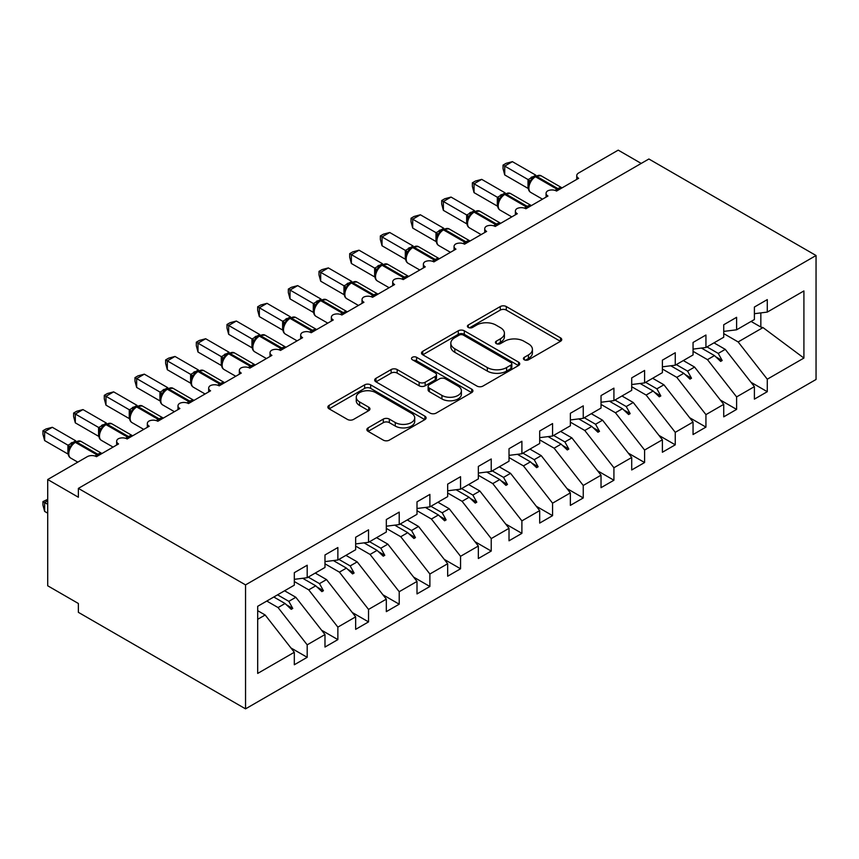 <?xml version="1.0" encoding="UTF-8"?>
<svg xmlns="http://www.w3.org/2000/svg" width="859" height="859" viewBox="0 0 859 859"><rect width="100%" height="100%" fill="white"/><g stroke="black" fill="none" stroke-linecap="round" stroke-linejoin="round"><path stroke-width="1.29" d="M524.291 359.781A2.985 1.718 0 0 0 528.5 359.781L560.487 341.313A4.263 2.459 0 0 0 561.743 339.573A4.263 2.459 0 0 0 560.487 337.834L506.295 306.545A4.263 2.459 0 0 0 500.282 306.545L468.284 325.013A2.985 1.718 0 0 0 467.414 326.227A2.985 1.718 0 0 0 468.284 327.451A2.985 1.718 0 0 0 472.504 327.451L476.638 325.056A13.626 7.871 0 0 1 495.911 325.056L500.432 327.666A13.626 7.871 0 0 1 504.416 333.228A13.626 7.871 0 0 1 500.432 338.79L496.287 341.184A2.985 1.718 0 0 0 495.418 342.397A2.985 1.718 0 0 0 496.287 343.611A2.985 1.718 0 0 0 500.507 343.611L504.641 341.227A13.626 7.871 0 0 1 523.915 341.227L528.425 343.825A13.626 7.871 0 0 1 532.419 349.388A13.626 7.871 0 0 1 528.425 354.95L524.291 357.344A2.985 1.718 0 0 0 523.41 358.557A2.985 1.718 0 0 0 524.291 359.781L524.291 357.344M368.103 427.868A4.263 2.459 0 0 0 366.857 429.607A4.263 2.459 0 0 0 368.103 431.347L383.307 440.13A4.263 2.459 0 0 0 389.331 440.13L424.861 419.622A4.263 2.459 0 0 0 426.107 417.882A4.263 2.459 0 0 0 424.861 416.143L370.669 384.853A4.263 2.459 0 0 0 364.646 384.853L329.115 405.362A4.263 2.459 0 0 0 327.87 407.102A4.263 2.459 0 0 0 329.115 408.841L347.487 419.439A4.263 2.459 0 0 0 353.5 419.439L368.704 410.666A4.263 2.459 0 0 0 369.95 408.927A4.263 2.459 0 0 0 368.704 407.187L359.599 401.926A11.392 6.571 0 0 1 356.26 397.277A11.392 6.571 0 0 1 363.293 391.21A11.392 6.571 0 0 1 375.705 392.627L411.386 413.233A11.392 6.571 0 0 1 414.725 417.882A11.392 6.571 0 0 1 407.692 423.949A11.392 6.571 0 0 1 395.28 422.531L389.331 419.095A4.263 2.459 0 0 0 383.307 419.095L368.103 427.868L368.103 431.347M816.05 255.51L245.545 584.893L245.545 708.858L816.05 379.474L816.05 255.51L648.889 159.001L78.373 488.384L78.373 497.232L47.707 479.526L87.274 456.677A6.507 3.758 180 0 1 96.476 456.677L118.553 443.931A6.507 3.758 0 0 1 116.652 441.279A6.507 3.758 0 0 1 118.263 438.799A6.507 3.758 180 0 1 127.143 438.97L149.23 426.225A6.507 3.758 0 0 1 147.318 423.562A6.507 3.758 0 0 1 148.929 421.093A6.507 3.758 180 0 1 157.82 421.264L179.896 408.519A6.507 3.758 0 0 1 177.996 405.856A6.507 3.758 0 0 1 179.606 403.386A6.507 3.758 180 0 1 188.486 403.558L210.573 390.802A6.507 3.758 0 0 1 208.673 388.15A6.507 3.758 0 0 1 210.272 385.68A6.507 3.758 180 0 1 219.163 385.852L241.25 373.096A6.507 3.758 0 0 1 239.339 370.444A6.507 3.758 0 0 1 240.95 367.963A6.507 3.758 180 0 1 249.829 368.135L271.916 355.39A6.507 3.758 0 0 1 270.016 352.727A6.507 3.758 0 0 1 271.627 350.257A6.507 3.758 180 0 1 280.506 350.429L302.593 337.684A6.507 3.758 0 0 1 300.682 335.021A6.507 3.758 0 0 1 302.293 332.551A6.507 3.758 180 0 1 311.183 332.723L333.26 319.967A6.507 3.758 0 0 1 331.359 317.315A6.507 3.758 0 0 1 332.97 314.845A6.507 3.758 180 0 1 341.85 315.017L363.937 302.261A6.507 3.758 0 0 1 362.026 299.608A6.507 3.758 0 0 1 363.636 297.128A6.507 3.758 180 0 1 372.527 297.3L394.614 284.554A6.507 3.758 0 0 1 392.703 281.902A6.507 3.758 0 0 1 394.313 279.422A6.507 3.758 180 0 1 403.193 279.594L425.28 266.848A6.507 3.758 0 0 1 423.38 264.185A6.507 3.758 0 0 1 424.99 261.716A6.507 3.758 180 0 1 433.87 261.888L455.957 249.131A6.507 3.758 0 0 1 454.046 246.479A6.507 3.758 0 0 1 455.657 244.01A6.507 3.758 180 0 1 464.547 244.181L486.623 231.425A6.507 3.758 0 0 1 484.723 228.773A6.507 3.758 0 0 1 486.334 226.304A6.507 3.758 180 0 1 495.213 226.465L517.301 213.719A6.507 3.758 0 0 1 515.389 211.067A6.507 3.758 0 0 1 517 208.587A6.507 3.758 180 0 1 525.891 208.758L547.967 196.013A6.507 3.758 0 0 1 546.066 193.35A6.507 3.758 0 0 1 547.677 190.881A6.507 3.758 180 0 1 556.557 191.052L578.644 178.307A6.507 3.758 0 0 1 576.743 175.644A6.507 3.758 0 0 1 578.644 172.992L618.212 150.142L641.211 163.425M245.545 584.893L78.373 488.384M476.938 386.067A4.263 2.459 0 0 0 482.962 386.067L518.492 365.558A4.263 2.459 0 0 0 519.738 363.819A4.263 2.459 0 0 0 518.492 362.079L464.3 330.79A4.263 2.459 0 0 0 458.276 330.79L422.746 351.31A4.263 2.459 0 0 0 421.501 353.038A4.263 2.459 0 0 0 422.746 354.778L476.938 386.067M413.555 360.426A2.985 1.718 0 0 1 416.583 360.844L416.583 357.301L471.677 389.116A4.263 2.459 0 0 1 472.922 390.845A4.263 2.459 0 0 1 471.677 392.584L436.147 413.093A4.263 2.459 0 0 1 430.123 413.093L375.931 381.815L375.931 378.336A4.263 2.459 0 0 0 374.685 380.075A4.263 2.459 0 0 0 375.931 381.815M375.931 378.336L391.135 369.553A4.263 2.459 0 0 1 397.159 369.553L419.138 382.244A4.263 2.459 0 0 0 425.162 382.244L435.245 376.425A4.263 2.459 0 0 0 436.49 374.685A4.263 2.459 0 0 0 435.245 372.946L412.363 359.738A2.985 1.718 0 0 1 411.493 358.514A2.985 1.718 0 0 1 413.329 356.925A2.985 1.718 0 0 1 416.583 357.301M257.689 619.318L265.173 615.001L294.315 652.271L257.689 673.424L257.689 606.304L294.315 585.162L294.315 572.674L307.189 565.233L307.189 577.72L294.315 579.331M290.9 647.922L307.189 657.318L307.189 644.841L324.981 634.565L295.84 597.284L284.576 590.777M266.784 601.053L278.058 607.56L307.189 644.841M307.189 577.72L324.981 567.445L324.981 554.968L337.866 547.527L337.866 560.014L324.981 561.614M321.577 630.205L337.866 639.611L337.866 627.124L355.658 616.859L326.517 579.578L315.242 573.071M294.315 581.532L308.725 589.854L337.866 627.124M337.866 560.014L355.658 549.739L355.658 537.262L368.532 529.82L368.532 542.308L355.658 543.908M352.254 612.499L368.532 621.905L368.532 609.418L386.325 599.153L357.194 561.872L345.919 555.365M324.981 563.815L339.402 572.148L368.532 609.418M368.532 542.308L386.325 532.032L386.325 519.545L399.21 512.114L399.21 524.591L386.325 526.202M382.921 594.793L399.21 604.199L399.21 591.711L417.002 581.436L387.86 544.166L376.586 537.659M355.658 546.109L370.068 554.431L399.21 591.711M399.21 524.591L417.002 514.326L417.002 501.839L429.887 494.397L429.887 506.885L417.002 508.496M413.598 577.087L429.887 586.493L429.887 574.005L447.668 563.729L418.537 526.46L407.263 519.942M386.325 528.403L400.745 536.725L429.887 574.005M429.887 506.885L447.668 496.62L447.668 484.132L460.553 476.691L460.553 489.179L447.668 490.779M444.264 559.37L460.553 568.776L460.553 556.299L478.345 546.023L449.203 508.743L437.929 502.236M417.002 510.697L431.411 519.019L460.553 556.299M460.553 489.179L478.345 478.903L478.345 466.426L491.23 458.985L491.23 471.473L478.345 473.073M474.941 541.664L491.23 551.07L491.23 538.582L509.022 528.317L479.88 491.037L468.606 484.53M447.668 492.991L462.088 501.312L491.23 538.582M491.23 471.473L509.022 461.197L509.022 448.709L521.896 441.279L521.896 453.756L509.022 455.367M505.607 523.958L521.896 533.364L521.896 520.876L539.688 510.611L510.547 473.33L499.283 466.824M478.345 475.274L492.765 483.596L521.896 520.876M521.896 453.756L539.688 443.491L539.688 431.003L552.573 423.562L552.573 436.05L539.688 437.661M536.284 506.252L552.573 515.658L552.573 503.17L570.365 492.894L541.224 455.624L529.949 449.117M509.022 457.568L523.432 465.889L552.573 503.17M552.573 436.05L570.365 425.785L570.365 413.297L583.25 405.856L583.25 418.344L570.365 419.944M566.961 488.546L583.25 497.941L583.25 485.464L601.032 475.188L571.901 437.907L560.626 431.401M539.688 439.862L554.109 448.183L583.25 485.464M583.25 418.344L601.032 408.068L601.032 395.591L613.917 388.15L613.917 400.638L601.032 402.237M597.628 470.829L613.917 480.235L613.917 467.747L631.709 457.482L602.567 420.201L591.293 413.694M570.365 422.156L584.775 430.477L613.917 467.747M613.917 400.638L631.709 390.362L631.709 377.874L644.594 370.444L644.594 382.921L631.709 384.531M628.305 453.123L644.594 462.529L644.594 450.041L662.386 439.776L633.244 402.495L621.97 395.988M601.032 404.439L615.452 412.76L644.594 450.041M644.594 382.921L662.386 372.656L662.386 360.168L675.26 352.738L675.26 365.215L662.386 366.825M658.971 435.416L675.26 444.822L675.26 432.335L693.052 422.059L663.91 384.789L652.647 378.282M631.709 386.733L646.129 395.054L675.26 432.335M675.26 365.215L693.052 354.95L693.052 342.462L705.937 335.021L705.937 347.508L693.052 349.108M689.648 417.71L705.937 427.106L705.937 414.629L723.729 404.353L694.587 367.072L683.313 360.565M662.386 369.026L676.795 377.348L705.937 414.629M705.937 347.508L723.729 337.233L723.729 324.756L736.603 317.315L736.603 329.802L723.729 331.402M720.325 399.993L736.603 409.399L736.603 396.912L754.395 386.647L754.395 399.134L767.28 391.693L767.28 379.206L803.906 358.063L762.996 327.58L760.838 327.054L760.838 312.891M693.052 351.32L707.472 359.642L736.603 396.912M736.603 329.802L754.395 319.527L754.395 307.039L767.28 299.608L767.28 312.096L754.395 313.696M750.991 382.287L767.28 391.693M723.729 333.603L738.139 341.936L767.28 379.206M47.707 479.526L47.707 585.784L78.373 603.49L78.373 612.338L245.545 708.858M265.173 615.001L257.689 610.674M307.189 657.318L294.315 664.759L294.315 652.271M337.866 639.611L324.981 647.052L324.981 634.565M368.532 621.905L355.658 629.346L355.658 616.859M399.21 604.199L386.325 611.629L386.325 599.153M429.887 586.493L417.002 593.923L417.002 581.436M460.553 568.776L447.668 576.217L447.668 563.729M491.23 551.07L478.345 558.511L478.345 546.023M521.896 533.364L509.022 540.794L509.022 528.317M552.573 515.658L539.688 523.088L539.688 510.611M583.25 497.941L570.365 505.382L570.365 492.894M613.917 480.235L601.032 487.676L601.032 475.188M644.594 462.529L631.709 469.97L631.709 457.482M675.26 444.822L662.386 452.253L662.386 439.776M705.937 427.106L693.052 434.547L693.052 422.059M736.603 409.399L723.729 416.84L723.729 404.353M767.28 312.096L803.906 290.943L803.906 358.063M277.554 594.825L288.828 601.343L295.84 597.284M278.058 607.56L285.07 603.512L291.222 609.321L292.758 608.44L288.828 601.343M273.796 597.005L285.07 603.512M308.231 577.119L319.505 583.626L326.517 579.578M308.725 589.854L315.736 585.806L321.9 591.615L323.435 590.724L319.505 583.626M302.701 578.279L315.736 585.806M338.908 559.413L350.182 565.92L357.194 561.872M339.402 572.148L346.413 568.1L352.577 573.909L354.101 573.017L350.182 565.92M333.378 560.573L346.413 568.1M369.574 541.707L380.848 548.214L387.86 544.166M370.068 554.431L377.08 550.383L383.243 556.192L384.778 555.311L380.848 548.214M364.055 542.867L377.08 550.383M400.251 523.99L411.525 530.508L418.537 526.46M400.745 536.725L407.757 532.677L413.92 538.486L415.455 537.605L411.525 530.508M394.721 525.15L407.757 532.677M430.917 506.284L442.192 512.791L449.203 508.743M431.411 519.019L438.423 514.971L444.586 520.779L446.122 519.899L442.192 512.791M425.398 507.444L438.423 514.971M461.594 488.578L472.869 495.085L479.88 491.037M462.088 501.312L469.1 497.264L475.263 503.073L476.799 502.182L472.869 495.085M456.065 489.737L469.1 497.264M492.271 470.872L503.535 477.379L510.547 473.33M492.765 483.596L499.777 479.547L505.94 485.367L507.465 484.476L503.535 477.379M486.742 472.031L499.777 479.547M522.938 453.165L534.212 459.672L541.224 455.624M523.432 465.889L530.443 461.841L536.607 467.65L538.142 466.77L534.212 459.672M517.419 454.314L530.443 461.841M553.615 435.449L564.889 441.956L571.901 437.907M554.109 448.183L561.12 444.135L567.284 449.944L568.819 449.064L564.889 441.956M548.085 436.608L561.12 444.135M584.281 417.742L595.555 424.249L602.567 420.201M584.775 430.477L591.787 426.429L597.95 432.238L599.485 431.347L595.555 424.249M578.762 418.902L591.787 426.429M614.958 400.036L626.232 406.543L633.244 402.495M615.452 412.76L622.464 408.712L628.627 414.532L630.162 413.641L626.232 406.543M609.428 401.196L622.464 408.712M645.624 382.33L656.899 388.837L663.91 384.789M646.129 395.054L653.141 391.006L659.293 396.815L660.829 395.935L656.899 388.837M640.105 383.49L653.141 391.006M676.301 364.613L687.576 371.12L694.587 367.072M676.795 377.348L683.807 373.3L689.97 379.109L691.506 378.228L687.576 371.12M670.772 365.773L683.807 373.3M706.978 346.907L718.242 353.414L725.264 349.366L713.99 342.859M707.472 359.642L714.484 355.594L720.647 361.403L722.172 360.512L718.242 353.414M701.449 348.067L714.484 355.594M725.264 349.366L754.395 386.647M738.139 341.936L762.996 327.58M751.099 321.438L760.838 327.054M715.794 356.839L722.172 360.512M685.128 374.545L691.506 378.228M654.451 392.252L660.829 395.935M623.784 409.958L630.162 413.641M593.107 427.664L599.485 431.347M562.441 445.381L568.819 449.064M531.764 463.087L538.142 466.77M501.087 480.793L507.465 484.476M470.421 498.499L476.799 502.182M439.744 516.216L446.122 519.899M409.077 533.922L415.455 537.605M378.4 551.628L384.778 555.311M347.723 569.334L354.101 573.017M317.057 587.051L323.435 590.724M286.38 604.757L292.758 608.44M525.483 360.2L528.425 358.493A13.626 7.871 0 0 0 532.419 352.931L532.419 349.388M504.416 333.228L504.416 336.771A13.626 7.871 0 0 1 500.432 342.333L497.479 344.029M560.433 341.345L506.295 310.088A4.263 2.459 0 0 0 500.282 310.088L469.476 327.87M518.439 365.59L464.3 334.334A4.263 2.459 0 0 0 458.276 334.334L422.811 354.81M510.965 365.032A2.985 1.718 0 0 0 511.835 363.819A2.985 1.718 0 0 0 510.965 362.605L463.398 335.139A2.985 1.718 0 0 0 459.178 335.139L454.819 337.662A13.626 7.871 0 0 0 450.825 343.224A13.626 7.871 0 0 0 454.819 348.786L487.332 367.555A13.626 7.871 0 0 0 506.595 367.555L510.965 365.032L510.965 368.575A2.985 1.718 0 0 0 511.835 367.362L511.835 363.819M450.825 343.224L450.825 346.768A13.626 7.871 0 0 0 454.819 352.33L454.819 348.786M510.965 368.575L506.595 371.099A13.626 7.871 0 0 1 487.332 371.099L454.819 352.33M375.995 381.847L391.135 373.096L391.135 369.553M436.49 374.685L436.49 378.228A4.263 2.459 0 0 1 435.245 379.968L425.162 385.788A4.263 2.459 0 0 1 419.138 385.788L397.159 373.096A4.263 2.459 0 0 0 391.135 373.096M416.583 360.844L471.623 392.617M441.945 395.408A11.392 6.571 0 0 0 454.357 396.837A11.392 6.571 0 0 0 461.39 390.759A11.392 6.571 0 0 0 458.051 386.11L445.477 378.851A4.263 2.459 0 0 0 439.464 378.851L429.371 384.682A4.263 2.459 0 0 0 428.126 386.421A4.263 2.459 0 0 0 429.371 388.15L441.945 395.408L441.945 398.952A11.392 6.571 0 0 0 454.357 400.38A11.392 6.571 0 0 0 461.39 394.302L461.39 390.759M428.126 386.421L428.126 389.954A4.263 2.459 0 0 0 429.371 391.693L429.371 388.15M441.945 398.952L429.371 391.693M414.725 417.882L414.725 421.425A11.392 6.571 0 0 1 407.692 427.492A11.392 6.571 0 0 1 395.28 426.075L389.331 422.639A4.263 2.459 0 0 0 383.307 422.639L368.167 431.379M356.26 397.277L356.26 400.82A11.392 6.571 0 0 0 359.599 405.469L359.599 401.926M368.651 410.699L359.599 405.469M424.797 419.654L370.669 388.397A4.263 2.459 0 0 0 364.646 388.397L329.169 408.873M504.727 174.935L503.041 168.643L503.041 165.111L504.727 166.088L512.394 161.653L535.812 175.172L528.135 179.606L504.727 166.088L504.727 174.935L528.006 188.379L528.006 179.52M534.094 176.954A2.169 1.256 60 0 1 534.384 176.643L531.646 178.94L529.165 182.946A4.767 3.457 18 0 0 527.984 179.585M530.69 181.249L528.135 179.606M503.041 165.111L506.101 163.339L512.394 161.653M474.05 192.641L472.364 186.36L472.364 182.817L474.05 183.794L481.716 179.37L505.135 192.878L497.468 197.312L474.05 183.794L474.05 192.641L497.329 206.085L497.329 197.226M503.417 194.66A2.169 1.256 60 0 1 503.718 194.349L500.969 196.647L498.499 200.652C496.953 205.441 497.501 208.608 500.142 210.154L511.803 216.887M500.013 198.955L497.468 197.312M472.364 182.817L475.424 181.045L481.716 179.37M443.384 210.358L441.698 204.066L441.698 200.523L443.384 201.5L451.05 197.076L474.469 210.595L466.791 215.018L443.384 201.5L443.384 210.358L466.652 223.791L466.652 214.943M472.751 212.366A2.169 1.256 60 0 1 473.041 212.066L470.303 214.353L467.822 218.358C466.276 223.147 466.824 226.314 469.465 227.86L481.137 234.604M469.336 216.672L466.791 215.018M441.698 200.523L444.758 198.762L451.05 197.076M412.707 228.065L411.021 221.772L411.021 218.24L412.707 219.206L420.373 214.782L443.792 228.301L436.114 232.725L412.707 219.206L412.707 228.065L435.985 241.508L435.985 232.649M442.074 230.083A2.169 1.256 60 0 1 442.374 229.772L439.625 232.07L437.145 236.064M438.67 234.378L436.114 232.725M411.021 218.24L414.081 216.468L420.373 214.782M382.03 245.771L380.344 239.478L380.344 235.946L382.03 236.923L389.707 232.488L413.115 246.007L405.448 250.441L382.03 236.923L382.03 245.771L405.308 259.214L405.308 250.356M411.407 247.789A2.169 1.256 60 0 1 411.697 247.478L408.959 249.776L406.479 253.77A4.767 3.457 18 0 0 405.287 250.42M407.993 252.084L405.448 250.441M380.344 235.946L383.415 234.174L389.707 232.488M351.363 263.477L349.677 257.195L349.677 253.652L351.363 254.629L359.03 250.194L382.448 263.713L374.771 268.148L351.363 254.629L351.363 263.477L374.642 276.92L374.642 268.062M380.73 265.495A2.169 1.256 60 0 1 381.031 265.184L378.282 267.482L375.802 271.487A4.767 3.457 18 0 0 374.621 268.126M377.326 269.79L374.771 268.148M349.677 253.652L352.738 251.88L359.03 250.194M320.686 281.194L319 274.901L319 271.358L320.686 272.335L328.353 267.911L351.771 281.43L344.105 285.854L320.686 272.335L320.686 281.194L343.965 294.626L343.965 285.779M350.053 283.202A2.169 1.256 60 0 1 350.354 282.901L347.616 285.188L345.135 289.193C343.589 293.982 344.137 297.15 346.778 298.696L358.439 305.439M346.649 287.507L344.105 285.854M319 271.358L322.071 269.597L328.353 267.911M290.02 298.9L288.334 292.608L288.334 289.075L290.02 290.041L297.686 285.618L321.105 299.136L313.428 303.56L290.02 290.041L290.02 298.9L313.288 312.332L313.288 303.485M319.387 300.918A2.169 1.256 60 0 1 319.677 300.607L316.939 302.905L314.458 306.899C312.912 311.688 313.46 314.856 316.101 316.402L327.773 323.145M315.983 305.213L313.428 303.56M288.334 289.075L291.394 287.303L297.686 285.618M259.343 316.606L257.657 310.314L257.657 306.781L259.343 307.747L267.009 303.324L290.428 316.842L282.751 321.277L259.343 307.747L259.343 316.606L282.622 330.049L282.622 321.191M288.71 318.625A2.169 1.256 60 0 1 289.011 318.313L286.262 320.611L283.792 324.605C282.246 329.394 282.794 332.562 285.424 334.119L297.096 340.851M285.306 322.92L282.751 321.277M257.657 306.781L260.717 305.009L267.009 303.324M228.666 334.312L226.98 328.031L226.98 324.487L228.666 325.464L236.343 321.03L259.762 334.548L252.084 338.983L228.666 325.464L228.666 334.312L251.945 347.755L251.945 338.897M258.044 336.331A2.169 1.256 60 0 1 258.334 336.019L255.595 338.317L253.115 342.322C251.569 347.111 252.117 350.279 254.758 351.825L266.43 358.557M254.629 340.626L252.084 338.983M226.98 324.487L230.051 322.716L236.343 321.03M198 352.029L196.314 345.737L196.314 342.193L198 343.171L205.666 338.747L229.085 352.254L221.407 356.689L198 343.171L198 352.029L221.278 365.462L221.278 356.614M227.367 354.037A2.169 1.256 60 0 1 227.667 353.736L224.918 356.023L222.438 360.028C220.892 364.817 221.439 367.985 224.081 369.531L235.753 376.263M223.963 358.332L221.407 356.689M196.314 342.193L199.374 340.432L205.666 338.747M167.322 369.735L165.637 363.443L165.637 359.91L167.322 360.877L174.989 356.453L198.408 369.971L190.741 374.395L167.322 360.877L167.322 369.735L190.601 383.168L190.601 374.32M196.7 371.743A2.169 1.256 60 0 1 196.99 371.442L194.252 373.74L191.772 377.735A4.767 3.457 18 0 0 190.58 374.374M193.286 376.049L190.741 374.395M165.637 359.91L168.708 358.139L174.989 356.453M136.656 387.441L134.97 381.149L134.97 377.616L136.656 378.583L144.323 374.159L167.741 387.677L160.064 392.112L136.656 378.583L136.656 387.441L159.935 400.885L159.935 392.026M166.023 389.46A2.169 1.256 60 0 1 166.313 389.148L163.575 391.446L161.095 395.441C159.549 400.23 160.096 403.397 162.738 404.943L174.409 411.686M162.619 393.755L160.064 392.112M134.97 377.616L138.031 375.845L144.323 374.159M105.979 405.147L104.293 398.866L104.293 395.323L105.979 396.3L113.646 391.865L137.064 405.384L129.398 409.818L105.979 396.3L105.979 405.147L129.258 418.591L129.258 409.732M135.346 407.166A2.169 1.256 60 0 1 135.647 406.855L132.898 409.152L130.428 413.158A4.767 3.457 18 0 0 129.237 409.797M131.942 411.461L129.398 409.818M104.293 395.323L107.364 393.551L113.646 391.865M75.313 422.853L73.627 416.572L73.627 413.029L75.313 414.006L82.979 409.582L106.398 423.09L98.721 427.524L75.313 414.006L75.313 422.853L98.581 436.297L98.581 427.438M104.68 424.872A2.169 1.256 60 0 1 104.97 424.571L102.232 426.859L99.751 430.864C98.205 435.653 98.753 438.82 101.394 440.366L113.066 447.099M101.265 429.167L98.721 427.524M73.627 413.029L76.687 411.268L82.979 409.582M47.707 500.776L44.636 502.547L47.707 504.319M44.636 511.406L42.95 505.113L42.95 501.581L44.636 502.547L44.636 511.406L47.707 513.177M42.95 501.581L47.707 499.358M44.636 440.57L42.95 434.278L42.95 430.735L44.636 431.712L52.302 427.288L75.721 440.807L68.044 445.23L44.636 431.712L44.636 440.57L67.915 454.003L67.915 445.155M74.003 442.578A2.169 1.256 60 0 1 74.303 442.278L71.555 444.565L69.074 448.57C67.539 453.359 68.086 456.526 70.717 458.072L77.793 462.153M70.599 446.884L68.044 445.23M42.95 430.735L46.01 428.974L52.302 427.288M528.425 358.493L528.425 354.95M496.287 343.611L496.287 341.184M500.432 342.333L500.432 338.79M468.284 327.451L468.284 325.013M500.282 310.088L500.282 306.545M506.295 310.088L506.295 306.545M560.487 341.313L560.487 337.834M422.746 354.778L422.746 351.31M458.276 334.334L458.276 330.79M464.3 334.334L464.3 330.79M518.492 365.558L518.492 362.079M487.332 371.099L487.332 367.555M506.595 371.099L506.595 367.555M397.159 373.096L397.159 369.553M419.138 385.788L419.138 382.244M425.162 385.788L425.162 382.244M435.245 379.968L435.245 376.425M471.677 392.584L471.677 389.116M383.307 422.639L383.307 419.095M389.331 422.639L389.331 419.095M395.28 426.075L395.28 422.531M368.704 410.666L368.704 407.187M329.115 408.841L329.115 405.362M364.646 388.397L364.646 384.853M370.669 388.397L370.669 384.853M424.861 419.622L424.861 416.143M558.908 189.699A2.169 1.256 -120 0 0 557.867 188.615A9.331 5.379 -60 0 1 562.001 187.917M535.307 176.116L541.052 175.762A9.331 5.379 120 0 0 536.392 176.224A2.169 1.256 -120 0 0 535.307 176.116L534.384 176.643A2.169 1.256 60 0 1 535.468 176.75A9.331 5.379 120 0 0 528.876 188.175A9.331 5.379 120 0 0 530.808 192.448L542.48 199.181M555.182 190.44A9.331 5.379 -60 0 1 556.943 189.152L557.867 188.615L536.392 176.224L535.468 176.75L556.943 189.152A2.169 1.256 60 0 1 557.985 190.226M533.375 177.319A4.767 2.76 60 0 1 531.979 176.857M532.741 177.845A4.767 2.76 60 0 1 531.055 177.394M528.231 207.406A2.169 1.256 -120 0 0 527.19 206.321A9.331 5.379 -60 0 1 531.324 205.623M504.641 193.823L510.386 193.468A9.331 5.379 120 0 0 505.726 193.93A2.169 1.256 -120 0 0 504.641 193.823L503.718 194.349A2.169 1.256 60 0 1 504.802 194.456A9.331 5.379 120 0 0 498.209 205.881A9.331 5.379 120 0 0 500.142 210.154M524.505 208.157A9.331 5.379 -60 0 1 526.266 206.858L527.19 206.321L505.726 193.93L504.802 194.456L526.266 206.858A2.169 1.256 60 0 1 527.319 207.932M502.708 195.025A4.767 2.76 60 0 1 501.312 194.574M502.064 195.551A4.767 2.76 60 0 1 500.389 195.1M498.488 200.684A4.767 3.457 18 0 0 497.307 197.291M497.565 225.112A2.169 1.256 -120 0 0 496.523 224.038A9.331 5.379 -60 0 1 500.657 223.329M473.964 211.529L479.709 211.174A9.331 5.379 120 0 0 475.048 211.636A2.169 1.256 -120 0 0 473.964 211.529L473.041 212.066A2.169 1.256 60 0 1 474.125 212.173A9.331 5.379 120 0 0 467.532 223.587A9.331 5.379 120 0 0 469.465 227.86M493.839 225.863A9.331 5.379 -60 0 1 495.6 224.564L496.523 224.038L475.048 211.636L474.125 212.173L495.6 224.564A2.169 1.256 60 0 1 496.642 225.649M472.031 212.731A4.767 2.76 60 0 1 470.635 212.28M471.387 213.257A4.767 2.76 60 0 1 469.712 212.807M467.811 218.39A4.767 3.457 18 0 0 466.641 214.997M466.888 242.818A2.169 1.256 -120 0 0 465.846 241.744A9.331 5.379 -60 0 1 469.98 241.035M443.287 229.235L449.042 228.881A9.331 5.379 120 0 0 444.371 229.342A2.169 1.256 -120 0 0 443.287 229.235L442.374 229.772A2.169 1.256 60 0 1 443.459 229.879A9.331 5.379 120 0 0 436.866 241.304A9.331 5.379 120 0 0 438.788 245.567L450.46 252.31M463.162 243.569A9.331 5.379 -60 0 1 464.923 242.27L465.846 241.744L444.371 229.342L443.459 229.879L464.923 242.27A2.169 1.256 60 0 1 465.975 243.355M441.365 230.448A4.767 2.76 60 0 1 439.958 229.987M440.721 230.974A4.767 2.76 60 0 1 439.046 230.523M437.134 236.096A4.767 3.457 18 0 0 435.964 232.703M436.222 260.535A2.169 1.256 -120 0 0 435.169 259.45A9.331 5.379 -60 0 1 439.303 258.752M412.621 246.952L418.365 246.597A9.331 5.379 120 0 0 413.705 247.059A2.169 1.256 -120 0 0 412.621 246.952L411.697 247.478A2.169 1.256 60 0 1 412.782 247.585A9.331 5.379 120 0 0 406.189 259.01A9.331 5.379 120 0 0 408.122 263.284L419.793 270.016M432.485 261.276A9.331 5.379 -60 0 1 434.257 259.987L435.169 259.45L413.705 247.059L412.782 247.585L434.257 259.987A2.169 1.256 60 0 1 435.298 261.061M410.688 248.154A4.767 2.76 60 0 1 409.292 247.693M410.044 248.68A4.767 2.76 60 0 1 408.369 248.23M405.545 278.241A2.169 1.256 -120 0 0 404.503 277.156A9.331 5.379 -60 0 1 408.637 276.458M381.944 264.658L387.688 264.304A9.331 5.379 120 0 0 383.028 264.765A2.169 1.256 -120 0 0 381.944 264.658L381.031 265.184A2.169 1.256 60 0 1 382.115 265.291A9.331 5.379 120 0 0 375.512 276.716A9.331 5.379 120 0 0 377.445 280.99L389.116 287.722M401.819 278.992A9.331 5.379 -60 0 1 403.58 277.693L404.503 277.156L383.028 264.765L382.115 265.291L403.58 277.693A2.169 1.256 60 0 1 404.621 278.767M380.011 265.861A4.767 2.76 60 0 1 378.615 265.41M379.377 266.387A4.767 2.76 60 0 1 377.702 265.936M374.878 295.947A2.169 1.256 -120 0 0 373.826 294.873A9.331 5.379 -60 0 1 377.96 294.165M351.277 282.364L357.022 282.01A9.331 5.379 120 0 0 352.362 282.471A2.169 1.256 -120 0 0 351.277 282.364L350.354 282.901A2.169 1.256 60 0 1 351.438 283.008A9.331 5.379 120 0 0 344.846 294.422A9.331 5.379 120 0 0 346.778 298.696M371.142 296.699A9.331 5.379 -60 0 1 372.913 295.399L373.826 294.873L352.362 282.471L351.438 283.008L372.913 295.399A2.169 1.256 60 0 1 373.955 296.484M349.345 283.567A4.767 2.76 60 0 1 347.949 283.116M348.7 284.093A4.767 2.76 60 0 1 347.025 283.642M345.125 289.225A4.767 3.457 18 0 0 343.944 285.832M344.201 313.653A2.169 1.256 -120 0 0 343.16 312.579A9.331 5.379 -60 0 1 347.294 311.871M320.6 300.07L326.345 299.716A9.331 5.379 120 0 0 321.685 300.178A2.169 1.256 -120 0 0 320.6 300.07L319.677 300.607A2.169 1.256 60 0 1 320.761 300.714A9.331 5.379 120 0 0 314.169 312.139A9.331 5.379 120 0 0 316.101 316.402M340.475 314.405A9.331 5.379 -60 0 1 342.236 313.106L343.16 312.579L321.685 300.178L320.761 300.714L342.236 313.106A2.169 1.256 60 0 1 343.278 314.19M318.668 301.284A4.767 2.76 60 0 1 317.272 300.822M318.023 301.81A4.767 2.76 60 0 1 316.348 301.348M314.448 306.931A4.767 3.457 18 0 0 313.277 303.538M313.524 331.37A2.169 1.256 -120 0 0 312.483 330.286A9.331 5.379 -60 0 1 316.617 329.577M289.923 317.787L295.679 317.433A9.331 5.379 120 0 0 291.008 317.894A2.169 1.256 -120 0 0 289.923 317.787L289.011 318.313A2.169 1.256 60 0 1 290.095 318.421A9.331 5.379 120 0 0 283.502 329.845A9.331 5.379 120 0 0 285.424 334.119M309.798 332.111A9.331 5.379 -60 0 1 311.559 330.822L312.483 330.286L291.008 317.894L290.095 318.421L311.559 330.822A2.169 1.256 60 0 1 312.612 331.896M288.001 318.99A4.767 2.76 60 0 1 286.595 318.528M287.357 319.516A4.767 2.76 60 0 1 285.682 319.065M283.771 324.638A4.767 3.457 18 0 0 282.6 321.255M282.858 349.076A2.169 1.256 -120 0 0 281.806 347.992A9.331 5.379 -60 0 1 285.95 347.294M259.257 335.493L265.002 335.139A9.331 5.379 120 0 0 260.341 335.601A2.169 1.256 -120 0 0 259.257 335.493L258.334 336.019A2.169 1.256 60 0 1 259.418 336.127A9.331 5.379 120 0 0 252.825 347.551A9.331 5.379 120 0 0 254.758 351.825M279.132 349.817A9.331 5.379 -60 0 1 280.893 348.529L281.806 347.992L260.341 335.601L259.418 336.127L280.893 348.529A2.169 1.256 60 0 1 281.935 349.602M257.324 336.696A4.767 2.76 60 0 1 255.928 336.234M256.68 337.222A4.767 2.76 60 0 1 255.005 336.771M253.104 342.344A4.767 3.457 18 0 0 251.923 338.961M252.181 366.782A2.169 1.256 -120 0 0 251.139 365.709A9.331 5.379 -60 0 1 255.273 365M228.58 353.199L234.335 352.845A9.331 5.379 120 0 0 229.664 353.307A2.169 1.256 -120 0 0 228.58 353.199L227.667 353.736A2.169 1.256 60 0 1 228.752 353.844A9.331 5.379 120 0 0 222.148 365.258A9.331 5.379 120 0 0 224.081 369.531M248.455 367.534A9.331 5.379 -60 0 1 250.216 366.235L251.139 365.709L229.664 353.307L228.752 353.844L250.216 366.235A2.169 1.256 60 0 1 251.268 367.319M226.658 354.402A4.767 2.76 60 0 1 225.251 353.951M226.014 354.928A4.767 2.76 60 0 1 224.339 354.477M222.427 360.061A4.767 3.457 18 0 0 221.257 356.668M221.515 384.488A2.169 1.256 -120 0 0 220.462 383.415A9.331 5.379 -60 0 1 224.596 382.706M197.914 370.905L203.658 370.551A9.331 5.379 120 0 0 198.998 371.013A2.169 1.256 -120 0 0 197.914 370.905L196.99 371.442A2.169 1.256 60 0 1 198.075 371.55A9.331 5.379 120 0 0 191.482 382.974A9.331 5.379 120 0 0 193.415 387.237L205.086 393.98M217.778 385.24A9.331 5.379 -60 0 1 219.55 383.941L220.462 383.415L198.998 371.013L198.075 371.55L219.55 383.941A2.169 1.256 60 0 1 220.591 385.025M195.981 372.108A4.767 2.76 60 0 1 194.585 371.657M195.337 372.645A4.767 2.76 60 0 1 193.662 372.183M190.838 402.195A2.169 1.256 -120 0 0 189.796 401.121A9.331 5.379 -60 0 1 193.93 400.412M167.237 388.622L172.981 388.268A9.331 5.379 120 0 0 168.321 388.73A2.169 1.256 -120 0 0 167.237 388.622L166.313 389.148A2.169 1.256 60 0 1 167.398 389.256A9.331 5.379 120 0 0 160.805 400.681A9.331 5.379 120 0 0 162.738 404.943M187.112 402.946A9.331 5.379 -60 0 1 188.873 401.658L189.796 401.121L168.321 388.73L167.398 389.256L188.873 401.658A2.169 1.256 60 0 1 189.914 402.731M165.304 389.825A4.767 2.76 60 0 1 163.908 389.363M164.67 390.351A4.767 2.76 60 0 1 162.985 389.9M161.084 395.473A4.767 3.457 18 0 0 159.914 392.091M160.171 419.911A2.169 1.256 -120 0 0 159.119 418.827A9.331 5.379 -60 0 1 163.253 418.129M136.57 406.328L142.315 405.974A9.331 5.379 120 0 0 137.655 406.436A2.169 1.256 -120 0 0 136.57 406.328L135.647 406.855A2.169 1.256 60 0 1 136.731 406.962A9.331 5.379 120 0 0 130.138 418.387A9.331 5.379 120 0 0 132.071 422.66L143.732 429.393M156.435 420.652A9.331 5.379 -60 0 1 158.196 419.364L159.119 418.827L137.655 406.436L136.731 406.962L158.196 419.364A2.169 1.256 60 0 1 159.248 420.438M134.638 407.531A4.767 2.76 60 0 1 133.242 407.069M133.993 408.057A4.767 2.76 60 0 1 132.318 407.606M129.494 437.618A2.169 1.256 -120 0 0 128.453 436.544A9.331 5.379 -60 0 1 132.587 435.835M105.893 424.035L111.638 423.68A9.331 5.379 120 0 0 106.978 424.142A2.169 1.256 -120 0 0 105.893 424.035L104.97 424.571A2.169 1.256 60 0 1 106.054 424.679A9.331 5.379 120 0 0 99.461 436.093A9.331 5.379 120 0 0 101.394 440.366M125.768 438.369A9.331 5.379 -60 0 1 127.529 437.07L128.453 436.544L106.978 424.142L106.054 424.679L127.529 437.07A2.169 1.256 60 0 1 128.571 438.144M103.96 425.237A4.767 2.76 60 0 1 102.565 424.786M103.316 425.763A4.767 2.76 60 0 1 101.641 425.312M99.741 430.896A4.767 3.457 18 0 0 98.57 427.503M98.817 455.324A2.169 1.256 -120 0 0 97.776 454.25A9.331 5.379 -60 0 1 101.91 453.541M75.216 441.741L80.971 441.386A9.331 5.379 120 0 0 76.301 441.848A2.169 1.256 -120 0 0 75.216 441.741L74.303 442.278A2.169 1.256 60 0 1 75.388 442.385A9.331 5.379 120 0 0 68.795 453.81A9.331 5.379 120 0 0 70.717 458.072M95.091 456.075A9.331 5.379 -60 0 1 96.852 454.776L97.776 454.25L76.301 441.848L75.388 442.385L96.852 454.776A2.169 1.256 60 0 1 97.905 455.861M73.294 442.943A4.767 2.76 60 0 1 71.888 442.492M72.65 443.48A4.767 2.76 60 0 1 70.975 443.019M69.064 448.602A4.767 3.457 18 0 0 67.893 445.209M576.743 179.402L576.743 175.644M546.066 197.108L546.066 193.35M515.389 214.814L515.389 211.067M484.723 232.531L484.723 228.773M454.046 250.237L454.046 246.479M423.38 267.944L423.38 264.185M392.703 285.65L392.703 281.902M362.026 303.367L362.026 299.608M331.359 321.073L331.359 317.315M300.682 338.779L300.682 335.021M270.016 356.485L270.016 352.727M239.339 374.202L239.339 370.444M208.673 391.908L208.673 388.15M177.996 409.614L177.996 405.856M147.318 427.32L147.318 423.562M116.652 445.037L116.652 441.279M541.052 175.762L562.054 187.885M529.165 182.946C527.619 187.724 528.167 190.902 530.808 192.448M510.386 193.468L531.377 205.591M479.709 211.174L500.711 223.297M449.042 228.881L470.034 241.003M437.156 236.064C435.61 240.853 436.157 244.02 438.788 245.567M418.365 246.597L439.357 258.72M406.479 253.77C404.933 258.559 405.48 261.727 408.122 263.284M387.688 264.304L408.691 276.426M375.802 271.487C374.256 276.276 374.803 279.443 377.445 280.99M357.022 282.01L378.014 294.132M326.345 299.716L347.347 311.838M295.679 317.433L316.67 329.555M265.002 335.139L286.004 347.261M234.335 352.845L255.327 364.968M203.658 370.551L224.65 382.674M191.772 377.735C190.226 382.523 190.773 385.691 193.415 387.237M172.981 388.268L193.984 400.391M142.315 405.974L163.307 418.097M130.428 413.158C128.882 417.946 129.43 421.114 132.071 422.66M111.638 423.68L132.64 435.803M80.971 441.386L101.963 453.509"/></g></svg>
